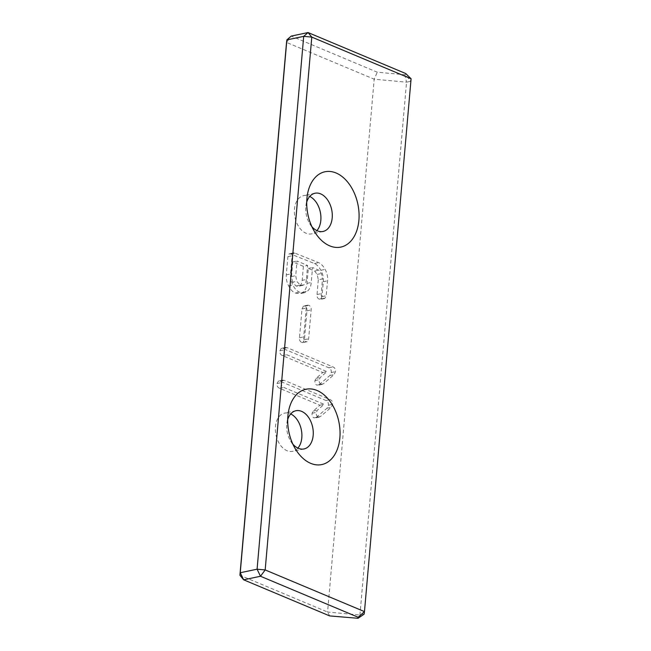 <?xml version="1.0" encoding="UTF-8"?>
<svg xmlns="http://www.w3.org/2000/svg" width="651" height="651" viewBox="0 0 651 651"><rect width="100%" height="100%" fill="white"/><g stroke="black" fill="none" stroke-linecap="round" stroke-linejoin="round"><path stroke-width="0.49" stroke-dasharray="3.25 2.44" d="M364.137 614.121L410.757 81.285L406.55 82.172L359.93 615.008L364.137 614.121M411.09 78.771L410.757 81.285L405.606 74.588L404.889 74.743L406.55 82.172L374.187 79.202L286.53 42.413L291.217 36.09L377.271 72.204L404.889 74.743M357.318 618.45L359.93 615.008L327.575 612.038L374.187 79.202L377.271 72.204M405.744 73.547L405.606 74.588M329.699 615.919L327.575 612.038L239.91 575.248M297.889 448.108A19.53 12.939 -101.9 0 1 292.633 451.338A19.53 12.939 -101.9 0 1 287.001 450.712A19.53 12.939 -101.9 0 1 275.389 430.759A19.53 12.939 -101.9 0 1 284.601 413.108A19.53 12.939 -101.9 0 1 290.712 413.946M318.306 279.792L317.021 294.521C316.809 296.905 317.55 298.451 319.234 299.159L320.544 299.362L322.009 296.612L323.311 281.696C323.677 277.586 322.863 273.778 320.886 270.279C318.909 266.755 316.76 264.509 314.441 263.533L289.809 253.662L289.02 254.028L287.888 256.665L286.302 274.877C285.984 278.473 286.749 282.127 288.596 285.838C290.452 289.557 292.698 291.965 295.334 293.072L300.046 293.674L303.122 292.136C305.376 290.281 306.686 287.36 307.028 283.372L308.338 268.424L314.628 271.068L317.216 274.405L318.306 279.792L322.514 278.913L321.228 293.634C321.016 296.018 321.757 297.564 323.441 298.272L324.751 298.475L326.216 295.733L327.526 280.809C327.884 276.699 327.079 272.899 325.101 269.392C323.124 265.868 320.976 263.622 318.648 262.646L294.024 252.775L293.227 253.141L292.104 255.778L290.509 273.99C290.191 277.586 290.964 281.24 292.812 284.959C294.659 288.67 296.905 291.078 299.55 292.185L304.253 292.787L307.329 291.249C309.591 289.394 310.893 286.473 311.243 282.493L312.545 267.537L318.835 270.181L321.431 273.518L322.514 278.913M301.73 342.385L302.935 342.564L304.424 339.676L306.946 310.796C307.15 308.493 306.369 306.979 304.603 306.239L303.464 306.068L302.007 308.956L299.484 337.771C299.281 340.131 300.021 341.669 301.73 342.385L307.142 341.677L308.631 338.789L311.154 309.909C311.357 307.614 310.576 306.092 308.818 305.352L307.679 305.181L306.214 308.069L303.691 336.884C303.488 339.244 304.237 340.782 305.937 341.498M316.923 230.625A19.53 12.939 -101.9 0 1 311.666 233.855A19.53 12.939 -101.9 0 1 306.027 233.229A19.53 12.939 -101.9 0 1 294.415 213.268A19.53 12.939 -101.9 0 1 303.626 195.625A19.53 12.939 -101.9 0 1 309.738 196.464M316.337 417.372L327.014 408.201L328.405 405.248C328.617 402.863 327.779 401.276 325.891 400.479L280.174 381.299L278.465 381.014L276.984 383.529C276.773 385.897 277.651 387.491 279.613 388.313L319.901 405.223L313.229 411.066L312.089 413.271C311.878 415.696 312.529 417.226 314.051 417.869L320.544 416.485L331.221 407.323L332.612 404.361C332.824 401.976 331.986 400.389 330.106 399.6L284.389 380.412L282.68 380.135L281.191 382.65C280.988 385.01 281.859 386.604 283.82 387.426L324.117 404.336L317.436 410.179L316.296 412.384C316.085 414.809 316.736 416.339 318.258 416.982L320.544 416.485M319.193 384.66L329.878 375.489L331.269 372.535C331.473 370.15 330.635 368.564 328.755 367.766L283.039 348.586L281.33 348.309L279.84 350.824C279.637 353.184 280.516 354.779 282.469 355.601L322.766 372.51L316.085 378.353L314.946 380.558C314.734 382.983 315.393 384.513 316.907 385.156L323.409 383.773L334.085 374.61L335.477 371.648C335.688 369.263 334.85 367.677 332.962 366.887L287.246 347.699L285.545 347.422L284.056 349.937C283.844 352.297 284.723 353.892 286.684 354.714L326.973 371.623L320.3 377.466L319.161 379.671C318.949 382.096 319.6 383.634 321.122 384.269L323.409 383.773M287.701 419.578A19.53 12.939 78.1 0 0 286.904 423.28A19.53 12.939 78.1 0 0 290.655 441.101A19.53 12.939 78.1 0 0 292.877 444.169M306.727 202.095A19.53 12.939 78.1 0 0 305.937 205.797A19.53 12.939 78.1 0 0 309.681 223.61A19.53 12.939 78.1 0 0 311.902 226.686M317.216 274.405L321.431 273.518M308.338 268.424L312.545 267.537M304.424 339.676L308.631 338.789M327.014 408.201L331.221 407.323M319.901 405.223L324.117 404.336M279.613 388.313L283.82 387.426M329.878 375.489L334.085 374.61M322.766 372.51L326.973 371.623M282.469 355.601L286.684 354.714M306.377 279.458C306.149 282.095 305.409 283.852 304.147 284.715L302.609 285.39L300.233 285.122L296.718 281.297L295.725 275.682L297.002 261.018L307.606 265.462L306.377 279.458L302.17 280.345C301.942 282.982 301.193 284.731 299.94 285.602L298.394 286.277L296.026 286.009L292.511 282.184L296.718 281.297M292.511 282.184L291.51 276.561L292.795 261.905L303.39 266.349L307.606 265.462M303.39 266.349L302.17 280.345M292.795 261.905L297.002 261.018M317.021 294.521L321.228 293.634M314.628 271.068L318.835 270.181M307.028 283.372L311.243 282.493M303.122 292.136L307.329 291.249M295.334 293.072L299.55 292.185M288.596 285.838L292.812 284.959M286.302 274.877L290.509 273.99M287.888 256.665L292.104 255.778M289.02 254.028L293.227 253.141M291.469 253.89L295.676 253.003M314.441 263.533L318.648 262.646M320.886 270.279L325.101 269.392M323.311 281.696L327.526 280.809M322.009 296.612L326.216 295.733M319.234 299.159L323.441 298.272M299.484 337.771L303.691 336.884M302.007 308.956L306.214 308.069M304.603 306.239L308.818 305.352M306.946 310.796L311.154 309.909M314.051 417.869L318.258 416.982M312.089 413.271L316.296 412.384M313.229 411.066L317.436 410.179M276.984 383.529L281.191 382.65M280.174 381.299L284.389 380.412M325.891 400.479L330.106 399.6M328.405 405.248L332.612 404.361M316.907 385.156L321.122 384.269M314.946 380.558L319.161 379.671M316.085 378.353L320.3 377.466M279.84 350.824L284.056 349.937M283.039 348.586L287.246 347.699M328.755 367.766L332.962 366.887M331.269 372.535L335.477 371.648M299.94 285.602L304.147 284.715M291.51 276.561L295.725 275.682M296.026 286.009L300.233 285.122M290.655 441.101L295.489 449.109M286.904 423.28L288.108 414.003M309.681 223.61L314.514 231.626M305.937 205.797L307.134 196.512M295.961 410.724L284.601 413.108M304.001 448.946L292.633 451.338M304.253 292.787L300.046 293.674M294.024 252.775L289.809 253.662M324.751 298.475L320.544 299.362M307.142 341.677L302.935 342.564M307.679 305.181L303.464 306.068M314.994 193.241L303.626 195.625M323.034 231.463L311.666 233.855M319.397 417.104L315.19 417.991M282.68 380.135L278.465 381.014M322.261 384.391L318.054 385.278M285.545 347.422L281.33 348.309M302.609 285.39L298.394 286.277"/><path stroke-width="0.98" d="M364.47 611.606L411.09 78.771L311.788 37.099L265.177 569.934L364.47 611.606L364.137 614.121L358.042 618.295L358.18 617.254L364.47 611.606M411.09 78.771L405.744 73.547L308.053 32.55L291.217 36.09L286.863 39.898L286.53 42.413L239.91 575.248L243.645 579.805L329.699 615.919L358.042 618.295M310.69 463.341A38.482 25.503 78.1 0 0 339.798 438.489A38.482 25.503 78.1 0 0 318.022 390.909A38.482 25.503 78.1 0 0 288.108 414.003A38.482 25.503 78.1 0 0 295.489 449.109A38.482 25.503 78.1 0 0 310.69 463.341M329.715 245.858A38.482 25.503 78.1 0 0 358.831 221.006A38.482 25.503 78.1 0 0 337.055 173.426A38.482 25.503 78.1 0 0 307.134 196.512A38.482 25.503 78.1 0 0 314.514 231.626A38.482 25.503 78.1 0 0 329.715 245.858M239.91 575.248L240.243 572.734L243.645 579.805L260.49 576.257L358.18 617.254M290.712 413.946A19.53 12.939 -101.9 0 1 301.283 429.562A19.53 12.939 -101.9 0 1 297.889 448.108M309.738 196.464A19.53 12.939 -101.9 0 1 320.308 212.08A19.53 12.939 -101.9 0 1 316.923 230.625M265.177 569.934L260.49 576.257L257.088 569.194L303.7 36.358L311.788 37.099L308.053 32.55L303.7 36.358L286.863 39.898L240.243 572.734L257.088 569.194L265.177 569.934M292.877 444.169A19.53 12.939 78.1 0 0 298.37 448.319A19.53 12.939 78.1 0 0 304.001 448.946A19.53 12.939 78.1 0 0 312.651 427.17A19.53 12.939 78.1 0 0 295.961 410.724A19.53 12.939 78.1 0 0 287.701 419.578M311.902 226.686A19.53 12.939 78.1 0 0 317.395 230.836A19.53 12.939 78.1 0 0 323.034 231.463A19.53 12.939 78.1 0 0 331.676 209.687A19.53 12.939 78.1 0 0 314.994 193.241A19.53 12.939 78.1 0 0 306.727 202.095"/></g></svg>
